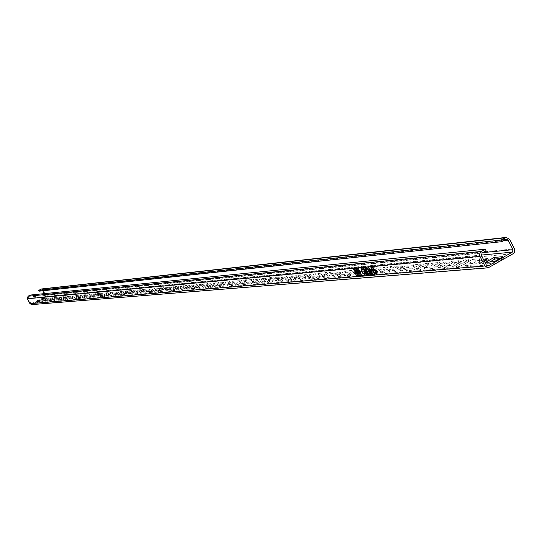 <?xml version="1.0" encoding="UTF-8"?>
<svg xmlns="http://www.w3.org/2000/svg" width="542" height="542" viewBox="0 0 542 542"><rect width="100%" height="100%" fill="white"/><g stroke="black" fill="none" stroke-linecap="round" stroke-linejoin="round"><path stroke-width="0.41" stroke-dasharray="2.71 2.03" d="M355.146 270.594L356.995 273.825M354.976 271.691L356.114 273.581M357.3 274.469L357.029 272.098L354.719 270.024M358.797 270.262L360.66 273.514M360.958 274.157L360.694 271.772L358.364 269.692M358.635 271.393L359.752 273.249M46.903 300.153L44.038 301.21L47.588 299.272L48.299 299.218L46.903 300.153M44.302 300.329L47.859 298.391L43.59 300.383L44.302 300.329L44.742 301.156M59.457 299.055L56.497 300.146L60.135 298.161L60.887 298.1L59.457 299.055M56.788 299.245L60.426 297.253L56.043 299.299L56.788 299.245L57.242 300.092M72.675 297.904L69.606 299.021L73.333 296.989L74.125 296.928L72.675 297.904M69.925 298.093L73.658 296.054L69.139 298.154L69.925 298.093L70.392 298.967M86.598 296.691L83.414 297.843L87.235 295.749L88.075 295.688L86.598 296.691M83.766 296.887L87.594 294.794L82.94 296.948L83.766 296.887L84.24 297.782M101.286 295.41L97.98 296.596L101.903 294.448L102.79 294.381L101.286 295.41M98.366 295.614L102.296 293.466L97.492 295.681L98.366 295.614L98.854 296.535M116.808 294.062L113.366 295.282L117.404 293.073L118.339 293.005L116.808 294.062M113.793 294.272L117.831 292.057L112.865 294.34L113.793 294.272L114.294 295.214M133.23 292.626L129.653 293.886L133.799 291.616L134.789 291.542L133.23 292.626M130.121 292.843L134.274 290.573L133.278 290.647L129.131 292.917L130.121 292.843L130.636 293.818M150.635 291.108L146.909 292.416L151.171 290.072L152.227 289.997L150.635 291.108M147.417 291.339L151.692 288.994L150.642 289.076L146.374 291.413L147.417 291.339L147.952 292.334M169.118 289.503L165.229 290.844L169.619 288.439L170.737 288.351L169.118 289.503M165.791 289.733L170.188 287.321L169.07 287.409L164.68 289.814L165.791 289.733L166.34 290.763M188.785 287.788L184.707 289.177L189.233 286.698L190.432 286.603L188.785 287.788M185.33 288.032L189.869 285.539L188.67 285.634L184.144 288.114L185.33 288.032L185.899 289.096M209.74 285.959L205.472 287.402L210.14 284.841L211.421 284.74L209.74 285.959M206.163 286.21L210.838 283.642L209.564 283.744L204.896 286.305L206.163 286.21L206.746 287.314M232.125 284.008L229.009 285.41L227.647 285.505L232.471 282.856L233.839 282.755L232.125 284.008M228.406 284.272L233.243 281.616L231.868 281.718L227.051 284.374L228.406 284.272L229.009 285.41M256.095 281.921L252.843 283.371L251.38 283.48L256.366 280.736L257.836 280.627L256.095 281.921M252.22 282.192L257.22 279.448L255.749 279.557L250.763 282.301L252.22 282.192L252.843 283.371M281.806 279.679L278.419 281.19L276.847 281.298L282.003 278.459L283.588 278.337L281.806 279.679M277.775 279.963L282.944 277.118L281.366 277.24L276.203 280.078L277.775 279.963L278.419 281.19M309.475 277.274L305.932 278.832L304.231 278.954L309.577 276.007L311.291 275.885L309.475 277.274M305.268 277.565L310.627 274.618L308.913 274.747L303.567 277.694L305.268 277.565L305.932 278.832M339.326 274.672L335.613 276.298L333.77 276.427L339.319 273.371L341.175 273.229L339.326 274.672M334.922 274.984L338.635 273.351L340.484 271.915L338.635 272.057L333.086 275.112L334.922 274.984L335.613 276.298M371.629 271.854L367.727 273.554L365.728 273.696L371.494 270.512L373.513 270.363L371.629 271.854M367.015 272.179L370.911 270.478L372.794 268.995L370.782 269.144L365.017 272.328L367.015 272.179L367.727 273.554M406.696 268.798L402.591 270.573L400.409 270.729L406.412 267.409L408.614 267.253L406.696 268.798M401.846 269.144L405.951 267.369L407.869 265.817L405.673 265.987L399.671 269.299L401.846 269.144L402.591 270.573M444.901 265.472L440.571 267.328L438.18 267.491L444.447 264.035L446.852 263.859L444.901 265.472M439.799 265.831L444.122 263.974L446.073 262.362L443.674 262.545L437.414 266L439.799 265.831L440.571 267.328M41.029 300.661L37.005 302.307L42.669 299.211L43.272 299.17L41.029 300.661M37.154 301.454L42.832 298.357L36.565 301.494L37.154 301.454L37.594 302.267M53.292 299.59L49.132 301.284L54.938 298.114L55.569 298.066L53.292 299.59M49.308 300.404L55.121 297.233L48.685 300.444L49.308 300.404L49.756 301.244M66.178 298.473L61.883 300.207L67.831 296.955L68.502 296.908L66.178 298.473M62.086 299.306L68.041 296.047L61.429 299.347L62.086 299.306L62.547 300.166M79.755 297.287L75.311 299.069L81.408 295.736L82.113 295.688L79.755 297.287M75.534 298.147L81.646 294.807L74.837 298.188L75.534 298.147L76.009 299.028M94.064 296.04L89.464 297.876L95.724 294.448L96.469 294.401L94.064 296.04M89.715 296.921L95.981 293.493L88.983 296.969L89.715 296.921L90.202 297.829M109.172 294.726L104.403 296.61L110.832 293.093L111.618 293.039L109.172 294.726M104.687 295.634L111.124 292.111L103.908 295.681L104.687 295.634L105.182 296.562M125.148 293.33L120.195 295.275L126.801 291.657L127.641 291.603L125.148 293.33M120.514 294.265L127.133 290.647L119.687 294.32L120.514 294.265L121.029 295.227M142.065 291.86L136.923 293.859L143.718 290.139L144.606 290.078L142.065 291.86M137.275 292.822L144.084 289.096L143.19 289.157L136.401 292.876L137.275 292.822L137.804 293.811M160.019 290.295L154.666 292.362L161.658 288.527L162.607 288.466L160.019 290.295M155.059 291.291L159.477 289.279L162.065 287.45L161.116 287.511L154.124 291.345L155.059 291.291L155.601 292.307M179.09 288.629L173.515 290.769L180.716 286.813L181.733 286.752L179.09 288.629M173.962 289.658L178.535 287.585L181.177 285.702L180.161 285.769L172.959 289.719L173.962 289.658L174.517 290.708M199.409 286.86L193.589 289.069L201.014 284.99L202.098 284.923L199.409 286.86M194.083 287.924L198.833 285.776L201.522 283.839L200.438 283.913L193.013 287.992L194.083 287.924L194.659 289.008M221.082 284.97L216.143 287.192L214.998 287.26L222.66 283.046L223.826 282.971L221.082 284.97M215.553 286.074L220.492 283.852L223.229 281.854L222.071 281.935L214.408 286.142L215.553 286.074L216.143 287.192M244.259 282.951L239.117 285.255L237.891 285.322L245.804 280.973L247.057 280.892L244.259 282.951M238.507 284.096L243.649 281.793L246.447 279.733L245.201 279.814L237.281 284.171L238.507 284.096L239.117 285.255M269.103 280.79L263.744 283.175L262.416 283.249L270.607 278.744L271.948 278.656L269.103 280.79M263.114 281.976L268.473 279.591L271.318 277.457L269.977 277.545L261.786 282.057L263.114 281.976L263.744 283.175M295.797 278.459L290.2 280.939L288.764 281.02L297.246 276.352L298.703 276.257L295.797 278.459M289.543 279.699L295.146 277.219L298.053 275.018L296.596 275.112L288.114 279.78L289.543 279.699L290.2 280.939M324.563 275.959L318.696 278.534L317.145 278.622L325.945 273.771L327.517 273.676L324.563 275.959M318.025 277.24L323.886 274.665L326.84 272.382L325.268 272.484L316.474 277.335L318.025 277.24L318.696 278.534M355.633 273.249L349.488 275.932L347.801 276.027L356.941 270.993L358.648 270.885L355.633 273.249M348.791 274.591L354.935 271.901L357.95 269.543L356.236 269.652L347.104 274.692L348.791 274.591L349.488 275.932M389.319 270.316L382.862 273.114L381.019 273.222C382.666 271.332 385.829 269.577 390.518 267.972L392.388 267.856L389.319 270.316M382.13 271.718L388.587 268.913L391.663 266.461L389.793 266.576C385.105 268.188 381.941 269.936 380.288 271.827L382.13 271.718L382.862 273.114M425.951 267.118L419.142 270.052L417.13 270.167C418.77 268.188 422.069 266.366 427.028 264.699L429.074 264.571L425.951 267.118M418.39 268.588L425.192 265.655L428.316 263.107L426.276 263.236C421.317 264.916 418.011 266.739 416.371 268.71L418.39 268.588L419.142 270.052M465.937 263.636L458.749 266.711L456.527 266.833C458.153 264.767 461.601 262.863 466.865 261.122L469.115 260.98L465.937 263.636M457.956 265.18L465.144 262.104L468.322 259.455L466.079 259.598C460.815 261.346 457.367 263.249 455.741 265.309L457.956 265.18L458.749 266.711M485.578 260.431L488.66 260.153L486.682 261.827L482.102 263.778L479.474 263.961L484.209 260.919M483.403 259.361L478.674 262.403L481.296 262.213L484.297 261.095M41.504 288.967L43.319 289.923L45.941 294.807L45.216 297.321L31.714 304.611M39.153 291.169L41.612 289.889L42.75 290.783M44.281 293.649L45.142 295.248L44.783 296.508L31.632 303.689L30.752 303.208L28.123 298.317L28.489 297.063L30.623 295.885L486.052 250.783M30.623 295.885L30.183 295.065M424.068 267.694L431.798 267.03L439.853 262.396L432.062 263.107L424.068 267.694L424.826 269.164L432.828 264.577L440.626 263.879L432.563 268.514L424.826 269.164M443.647 266L451.73 265.302L459.955 260.567L451.804 261.312L443.647 266L444.426 267.504L452.584 262.809L460.734 262.084L452.509 266.82L444.426 267.504M464.128 264.225L472.583 263.493L480.978 258.649L472.455 259.428L464.128 264.225L464.921 265.763L473.247 260.966L481.777 260.201L473.383 265.045L464.921 265.763M405.328 269.32L412.726 268.683L420.633 264.15L413.173 264.828L405.328 269.32L406.073 270.756L413.919 266.264L421.385 265.6L413.478 270.133L406.073 270.756M370.172 272.369L376.968 271.779L384.576 267.436L377.72 268.06L370.172 272.369L370.891 273.744L378.438 269.435L385.301 268.825L377.693 273.168L370.891 273.744M337.795 275.173L344.062 274.631L351.392 270.458L345.078 271.034L337.795 275.173L338.486 276.495L345.769 272.355L352.09 271.786L344.759 275.966L338.486 276.495M307.89 277.768L313.689 277.26L320.762 273.249L314.916 273.778L307.89 277.768L308.554 279.042L315.579 275.051L321.433 274.53L314.36 278.547L308.554 279.042M280.173 280.167L285.553 279.699L292.389 275.831L286.962 276.325L280.173 280.167L280.817 281.393L287.606 277.551L293.039 277.064L286.203 280.939L280.817 281.393M254.422 282.402L259.428 281.969L266.041 278.229L260.993 278.69L254.422 282.402L255.045 283.581L261.617 279.875L266.664 279.421L260.052 283.154L255.045 283.581M230.431 284.475L235.099 284.076L241.502 280.465L236.793 280.898L230.431 284.475L231.034 285.62L237.396 282.036L242.105 281.616L235.709 285.228L231.034 285.62M208.026 286.42L212.389 286.041L218.595 282.551L214.192 282.951L208.026 286.42L208.609 287.524L214.774 284.055L219.178 283.662L212.979 287.152L208.609 287.524M187.058 288.236L191.143 287.883L197.159 284.503L193.04 284.882L187.058 288.236L187.62 289.306L193.602 285.952L197.728 285.58L191.712 288.961L187.62 289.306M167.383 289.943L171.218 289.611L177.065 286.339L173.196 286.691L167.383 289.943L167.932 290.979L173.745 287.727L177.62 287.375L171.773 290.654L167.932 290.979M148.894 291.542L152.505 291.23L158.183 288.059L154.545 288.385L148.894 291.542L149.429 292.551L155.08 289.394L158.718 289.069L153.04 292.24L149.429 292.551M131.489 293.053L134.89 292.761L140.412 289.672L136.984 289.99L131.489 293.053L132.011 294.028L137.499 290.959L140.934 290.654L135.412 293.737L132.011 294.028M115.067 294.475L118.278 294.198L123.651 291.203L120.412 291.494L115.067 294.475L115.575 295.424L120.92 292.443L124.159 292.152L118.786 295.153L115.575 295.424M99.552 295.824L102.587 295.559L107.824 292.646L104.762 292.924L99.552 295.824L100.046 296.745L105.25 293.845L108.319 293.568L103.082 296.488L100.046 296.745M84.87 297.091L87.743 296.847L92.845 294.008L89.945 294.272L84.87 297.091L85.351 297.992L90.426 295.166L93.326 294.909L88.224 297.748L85.351 297.992M70.955 298.296L73.678 298.066L78.658 295.302L75.907 295.553L70.955 298.296L71.422 299.17L76.375 296.427L79.125 296.176L74.152 298.94L71.422 299.17M57.75 299.441L60.338 299.218L65.196 296.528L62.581 296.765L57.75 299.441L58.204 300.295L63.041 297.612L65.65 297.382L60.792 300.072L58.204 300.295M45.196 300.532L47.662 300.315L52.398 297.693L49.918 297.917L45.196 300.532L45.643 301.359L50.365 298.75L52.845 298.527L48.109 301.149L45.643 301.359M387.381 270.878L394.468 270.262L402.218 265.824L395.071 266.474L387.381 270.878L388.113 272.287L395.802 267.883L402.957 267.247L395.206 271.684L388.113 272.287M353.655 273.798L360.179 273.236L367.645 268.974L361.067 269.577L353.655 273.798L354.36 275.153L361.771 270.925L368.357 270.336L360.891 274.598L354.36 275.153M322.551 276.495L328.581 275.973L335.776 271.881L329.699 272.43L322.551 276.495L323.228 277.795L330.383 273.73L336.46 273.188L329.265 277.28L323.228 277.795M293.771 278.988L299.353 278.507L306.311 274.564L300.681 275.079L293.771 278.988L294.428 280.241L301.332 276.325L306.968 275.824L300.017 279.767L294.428 280.241M267.07 281.305L272.253 280.851L278.974 277.05L273.744 277.531L267.07 281.305L267.701 282.511L274.374 278.73L279.611 278.263L272.89 282.07L267.701 282.511M242.22 283.459L247.05 283.039L253.554 279.367L248.683 279.814L242.22 283.459L242.83 284.618L249.293 280.973L254.171 280.539L247.667 284.211L242.83 284.618M219.043 285.465L223.555 285.072L229.855 281.528L225.303 281.942L219.043 285.465L219.639 286.589L225.899 283.066L230.452 282.66L224.151 286.203L219.639 286.589M197.369 287.341L201.59 286.975L207.701 283.547L203.446 283.933L197.369 287.341L197.945 288.432L204.022 285.017L208.277 284.638L202.173 288.073L197.945 288.432M177.065 289.103L181.021 288.757L186.956 285.438L182.959 285.797L177.065 289.103L177.627 290.153L183.521 286.853L187.512 286.494L181.584 289.821L177.627 290.153M158 290.756L161.719 290.431L167.478 287.213L163.725 287.551L158 290.756L158.542 291.779L164.267 288.568L168.027 288.236L162.261 291.46L158.542 291.779M140.066 292.307L143.562 292.009L149.165 288.879L145.635 289.198L140.066 292.307L140.588 293.297L146.157 290.187L149.694 289.875L144.097 293.005L140.588 293.297M123.163 293.778L126.462 293.486L131.909 290.451L128.576 290.756L123.163 293.778L123.671 294.74L129.091 291.711L132.424 291.413L126.977 294.455L123.671 294.74M107.201 295.16L110.324 294.889L115.629 291.935L112.479 292.219L107.201 295.16L107.702 296.095L112.973 293.154L116.124 292.87L110.825 295.83L107.702 296.095M92.113 296.467L95.06 296.21L100.229 293.337L97.255 293.608L92.113 296.467L92.594 297.375L97.736 294.516L100.717 294.252L95.548 297.124L92.594 297.375M77.818 297.707L80.616 297.463L85.656 294.665L82.831 294.923L77.818 297.707L78.292 298.588L83.305 295.803L86.131 295.553L81.09 298.351L78.292 298.588M64.268 298.879L66.923 298.649L71.835 295.925L69.159 296.169L64.268 298.879L64.728 299.74L69.62 297.03L72.303 296.786L67.384 299.516L64.728 299.74M51.395 299.997L53.915 299.773L58.719 297.118L56.172 297.348L51.395 299.997L51.849 300.837L56.619 298.188L59.166 297.964L54.369 300.62L51.849 300.837M39.153 301.054L41.558 300.844L46.239 298.256L43.821 298.473L39.153 301.054L39.593 301.874L44.261 299.292L46.687 299.076L41.998 301.67L39.593 301.874M499.609 258.609L503.823 258.229L495.252 263.188L486.384 263.94L489.731 262.01M494.433 261.596L495.252 263.188M485.571 262.369L486.384 263.94M503.003 256.644L503.823 258.229M472.583 263.493L473.383 265.045M480.978 258.649L481.777 260.201M472.455 259.428L473.247 260.966M451.73 265.302L452.509 266.82M459.955 260.567L460.734 262.084M451.804 261.312L452.584 262.809M413.173 264.828L413.919 266.264M420.633 264.15L421.385 265.6M412.726 268.683L413.478 270.133M377.72 268.06L378.438 269.435M384.576 267.436L385.301 268.825M376.968 271.779L377.693 273.168M345.078 271.034L345.769 272.355M351.392 270.458L352.09 271.786M344.062 274.631L344.759 275.966M314.916 273.778L315.579 275.051M320.762 273.249L321.433 274.53M313.689 277.26L314.36 278.547M286.962 276.325L287.606 277.551M292.389 275.831L293.039 277.064M285.553 279.699L286.203 280.939M260.993 278.69L261.617 279.875M266.041 278.229L266.664 279.421M259.428 281.969L260.052 283.154M236.793 280.898L237.396 282.036M241.502 280.465L242.105 281.616M235.099 284.076L235.709 285.228M214.192 282.951L214.774 284.055M218.595 282.551L219.178 283.662M212.389 286.041L212.979 287.152M193.04 284.882L193.602 285.952M197.159 284.503L197.728 285.58M191.143 287.883L191.712 288.961M173.196 286.691L173.745 287.727M177.065 286.339L177.62 287.375M171.218 289.611L171.773 290.654M154.545 288.385L155.08 289.394M158.183 288.059L158.718 289.069M152.505 291.23L153.04 292.24M136.984 289.99L137.499 290.959M140.412 289.672L140.934 290.654M134.89 292.761L135.412 293.737M120.412 291.494L120.92 292.443M123.651 291.203L124.159 292.152M118.278 294.198L118.786 295.153M104.762 292.924L105.25 293.845M107.824 292.646L108.319 293.568M102.587 295.559L103.082 296.488M89.945 294.272L90.426 295.166M92.845 294.008L93.326 294.909M87.743 296.847L88.224 297.748M75.907 295.553L76.375 296.427M78.658 295.302L79.125 296.176M73.678 298.066L74.152 298.94M62.581 296.765L63.041 297.612M65.196 296.528L65.65 297.382M60.338 299.218L60.792 300.072M49.918 297.917L50.365 298.75M52.398 297.693L52.845 298.527M47.662 300.315L48.109 301.149M431.798 267.03L432.563 268.514M439.853 262.396L440.626 263.879M432.062 263.107L432.828 264.577M395.071 266.474L395.802 267.883M402.218 265.824L402.957 267.247M394.468 270.262L395.206 271.684M361.067 269.577L361.771 270.925M367.645 268.974L368.357 270.336M360.179 273.236L360.891 274.598M329.699 272.43L330.383 273.73M335.776 271.881L336.46 273.188M328.581 275.973L329.265 277.28M300.681 275.079L301.332 276.325M306.311 274.564L306.968 275.824M299.353 278.507L300.017 279.767M273.744 277.531L274.374 278.73M278.974 277.05L279.611 278.263M272.253 280.851L272.89 282.07M248.683 279.814L249.293 280.973M253.554 279.367L254.171 280.539M247.05 283.039L247.667 284.211M225.303 281.942L225.899 283.066M229.855 281.528L230.452 282.66M223.555 285.072L224.151 286.203M203.446 283.933L204.022 285.017M207.701 283.547L208.277 284.638M201.59 286.975L202.173 288.073M182.959 285.797L183.521 286.853M186.956 285.438L187.512 286.494M181.021 288.757L181.584 289.821M163.725 287.551L164.267 288.568M167.478 287.213L168.027 288.236M161.719 290.431L162.261 291.46M145.635 289.198L146.157 290.187M149.165 288.879L149.694 289.875M143.562 292.009L144.097 293.005M128.576 290.756L129.091 291.711M131.909 290.451L132.424 291.413M126.462 293.486L126.977 294.455M112.479 292.219L112.973 293.154M115.629 291.935L116.124 292.87M110.324 294.889L110.825 295.83M97.255 293.608L97.736 294.516M100.229 293.337L100.717 294.252M95.06 296.21L95.548 297.124M82.831 294.923L83.305 295.803M85.656 294.665L86.131 295.553M80.616 297.463L81.09 298.351M69.159 296.169L69.62 297.03M71.835 295.925L72.303 296.786M66.923 298.649L67.384 299.516M56.172 297.348L56.619 298.188M58.719 297.118L59.166 297.964M53.915 299.773L54.369 300.62M43.821 298.473L44.261 299.292M46.239 298.256L46.687 299.076M41.558 300.844L41.998 301.67M360.681 272.45L359.576 270.607M357.029 272.795L355.904 270.925M362.212 275.499L362.076 274.74L356.914 275.302M358.75 268.852L358.614 268.094L353.472 268.697M359.326 274.015L357.341 269.95L355.877 270.207M356.541 270.837L357.063 271.833M357.381 272.45L357.964 273.561L359.021 273.344M356.785 270.695L357.3 271.684L358.093 271.617M358.147 271.535L357.774 270.756M359.034 273.005L358.594 272.314M357.632 272.314L358.208 273.419M364.8 274.489L362.137 271.711M362.402 271.562L361.528 268.724M361.311 267.741L363.472 269.801M365.294 275.336L364.834 272.931M365.091 272.782L364.326 272.721M367.13 275.085L363.845 268.812L367.212 274.028M368.255 274.99L365.694 268.636M369.366 274.902L365.22 267.606M365.484 267.457L364.651 267.66M367.469 273.886L363.187 267.795M363.452 267.64L362.618 267.843M370.681 274.889L370.105 272.626M370.369 272.47L368.628 270.831M368.892 270.675L368.228 269.313M368.499 269.164L366.467 267.491M367.327 269.388L367.069 268.263M370.247 274.028L369.041 272.734L368.472 273.012M372.821 274.713L371.466 271M371.731 270.851L368.607 267.287M372.368 273.846L370.057 271.122M370.322 270.973L368.96 268.697M369.224 268.547L369.217 268.06M374.915 274.435L371.074 267.057M371.338 266.908L370.843 267.077M371.114 266.928L371.243 267.382M371.609 269.415L371.521 269.909M371.785 269.76L371.846 268.595M377.049 274.36L377.008 273.541M377.279 273.385L376.304 271.759M376.568 271.603L374.224 269.394M374.258 269.787L373.384 267.829M374.407 267.734L373.634 266.921M373.905 266.772L372.327 267.043M374.718 270.837L374.691 270.207M376.595 273.493L375.118 272.335M375.382 272.186L374.813 272.463M481.296 262.213L482.102 263.778M28.489 297.063L482.089 253.06M28.123 298.317L481.425 255.512M30.752 303.208L486.357 265.079M31.992 303.581L487.292 265.932M44.783 296.508L481.262 255.072M45.142 295.248L482.861 252.619M42.52 290.363L503.701 240.614M41.287 289.99L505.808 239.395M43.319 289.923L509.582 239.286M45.941 294.807L514.48 248.825M45.216 297.321L513.166 253.71M32.425 304.394L489.48 267.409M487.786 258.907L488.417 260.133M478.911 262.423L479.717 263.981M466.079 259.598L466.865 261.122M456.1 265.343L456.886 266.867M467.956 259.422L468.742 260.953M426.276 263.236L427.028 264.699M416.69 268.737L417.442 270.194M427.99 263.08L428.749 264.543M389.793 266.576L390.518 267.972M391.371 266.434L392.096 267.836M380.572 271.854L381.297 273.249M356.236 269.652L356.941 270.993M357.693 269.516L358.391 270.858M347.347 274.713L348.052 276.054M325.268 272.484L325.945 273.771M326.609 272.362L327.287 273.656M316.691 277.355L317.368 278.649M296.596 275.112L297.246 276.352M297.843 274.997L298.493 276.237M288.317 279.801L288.967 281.047M269.977 277.545L270.607 278.744M271.135 277.443L271.766 278.642M261.969 282.077L262.599 283.27M245.201 279.814L245.804 280.973M246.278 279.719L246.888 280.871M237.443 284.191L238.053 285.343M222.071 281.935L222.66 283.046M223.08 281.84L223.67 282.958M214.557 286.162L215.147 287.28M200.438 283.913L201.014 284.99M201.387 283.825L201.956 284.909M193.148 288.005L193.724 289.089M180.161 285.769L180.716 286.813M181.048 285.688L181.604 286.738M173.088 289.733L173.636 290.783M161.116 287.511L161.658 288.527M161.95 287.436L162.492 288.452M154.24 291.359L154.775 292.375M143.19 289.157L143.718 290.139M143.976 289.082L144.497 290.065M136.503 292.89L137.024 293.872M126.293 290.702L126.801 291.657M127.031 290.634L127.546 291.589M119.782 294.333L120.29 295.288M110.338 292.165L110.832 293.093M111.035 292.097L111.53 293.026M103.996 295.695L104.491 296.623M95.236 293.547L95.724 294.448M95.9 293.486L96.388 294.387M89.057 296.982L89.545 297.883M80.941 294.855L81.408 295.736M81.564 294.794L82.038 295.675M74.911 298.202L75.385 299.076M67.377 296.095L67.831 296.955M67.967 296.04L68.427 296.901M61.497 299.353L61.957 300.214M54.491 297.273L54.938 298.114M55.054 297.226L55.501 298.059M48.746 300.451L49.193 301.291M42.229 298.398L42.669 299.211M42.771 298.351L43.211 299.164M36.626 301.501L37.059 302.314M445.863 262.348L446.635 263.839M443.674 262.545L444.447 264.035M437.624 266.02L438.39 267.511M399.854 269.32L400.599 270.743M405.673 265.987L406.412 267.409M407.679 265.804L408.424 267.233M365.179 272.341L365.891 273.71M370.782 269.144L371.494 270.512M372.625 268.974L373.343 270.35M333.228 275.126L333.919 276.44M338.635 272.057L339.319 273.371M340.335 271.901L341.026 273.215M303.703 277.707L304.36 278.967M308.913 274.747L309.577 276.007M310.491 274.604L311.155 275.871M276.318 280.092L276.962 281.312M281.366 277.24L282.003 278.459M282.829 277.104L283.466 278.331M250.871 282.314L251.488 283.486M255.749 279.557L256.366 280.736M257.111 279.435L257.728 280.614M227.145 284.381L227.742 285.519M231.868 281.718L232.471 282.856M233.141 281.603L233.744 282.741M204.978 286.318L205.56 287.416M209.564 283.744L210.14 284.841M210.75 283.635L211.333 284.733M184.226 288.127L184.788 289.191M188.67 285.634L189.233 286.698M189.788 285.532L190.35 286.596M164.754 289.828L165.296 290.858M169.07 287.409L169.619 288.439M170.12 287.314L170.662 288.344M146.442 291.42L146.97 292.423M150.642 289.076L151.171 290.072M151.625 288.988L152.16 289.99M129.192 292.924L129.714 293.899M133.278 290.647L133.799 291.616M134.206 290.566L134.728 291.535M112.926 294.347L113.427 295.288M116.896 292.131L117.404 293.073M117.777 292.05L118.278 292.992M97.54 295.688L98.034 296.603M101.415 293.534L101.903 294.448M102.248 293.459L102.736 294.374M82.987 296.955L83.461 297.849M86.761 294.862L87.235 295.749M87.547 294.787L88.028 295.681M69.186 298.161L69.647 299.028M72.865 296.115L73.333 296.989M73.61 296.047L74.078 296.921M56.083 299.306L56.537 300.153M59.681 297.314L60.135 298.161M60.386 297.246L60.839 298.093M43.631 300.39L44.071 301.216M47.14 298.446L47.588 299.272M47.818 298.385L48.258 299.211M31.632 303.689L488.003 266.027M41.612 289.889L506.418 239.198M487.915 258.697L488.66 260.153M478.674 262.403L479.474 263.961M455.741 265.309L456.527 266.833M468.322 259.455L469.115 260.98M416.371 268.71L417.13 270.167M428.316 263.107L429.074 264.571M391.663 266.461L392.388 267.856M380.288 271.827L381.019 273.222M357.95 269.543L358.648 270.885M347.104 274.692L347.801 276.027M326.84 272.382L327.517 273.676M316.474 277.335L317.145 278.622M298.053 275.018L298.703 276.257M288.114 279.78L288.764 281.02M271.318 277.457L271.948 278.656M261.786 282.057L262.416 283.249M246.447 279.733L247.057 280.892M237.281 284.171L237.891 285.322M223.229 281.854L223.826 282.971M214.408 286.142L214.998 287.26M201.522 283.839L202.098 284.923M193.013 287.992L193.589 289.069M181.177 285.702L181.733 286.752M172.959 289.719L173.515 290.769M162.065 287.45L162.607 288.466M154.124 291.345L154.666 292.362M144.084 289.096L144.606 290.078M136.401 292.876L136.923 293.859M127.133 290.647L127.641 291.603M119.687 294.32L120.195 295.275M111.124 292.111L111.618 293.039M103.908 295.681L104.403 296.61M95.981 293.493L96.469 294.401M88.983 296.969L89.464 297.876M81.646 294.807L82.113 295.688M74.837 298.188L75.311 299.069M68.041 296.047L68.502 296.908M61.429 299.347L61.883 300.207M55.121 297.233L55.569 298.066M48.685 300.444L49.132 301.284M42.832 298.357L43.272 299.17M36.565 301.494L37.005 302.307M446.073 262.362L446.852 263.859M437.414 266L438.18 267.491M399.671 269.299L400.409 270.729M407.869 265.817L408.614 267.253M365.017 272.328L365.728 273.696M372.794 268.995L373.513 270.363M333.086 275.112L333.77 276.427M340.484 271.915L341.175 273.229M303.567 277.694L304.231 278.954M310.627 274.618L311.291 275.885M276.203 280.078L276.847 281.298M282.944 277.118L283.588 278.337M250.763 282.301L251.38 283.48M257.22 279.448L257.836 280.627M227.051 284.374L227.647 285.505M233.243 281.616L233.839 282.755M204.896 286.305L205.472 287.402M210.838 283.642L211.421 284.74M184.144 288.114L184.707 289.177M189.869 285.539L190.432 286.603M164.68 289.814L165.229 290.844M170.188 287.321L170.737 288.351M146.374 291.413L146.909 292.416M151.692 288.994L152.227 289.997M129.131 292.917L129.653 293.886M134.274 290.573L134.789 291.542M112.865 294.34L113.366 295.282M117.831 292.057L118.339 293.005M97.492 295.681L97.98 296.596M102.296 293.466L102.79 294.381M82.94 296.948L83.414 297.843M87.594 294.794L88.075 295.688M69.139 298.154L69.606 299.021M73.658 296.054L74.125 296.928M56.043 299.299L56.497 300.146M60.426 297.253L60.887 298.1M43.59 300.383L44.038 301.21M47.859 298.391L48.299 299.218"/><path stroke-width="0.81" d="M355.904 270.925L355.146 270.594M355.017 270.675L356.785 273.967L355.017 270.675M354.983 272.402L357.158 274.598L356.772 272.247L354.597 270.045L354.983 272.402M356.114 273.581L357.3 274.469M359.576 270.607L358.797 270.262M358.662 270.343L360.444 273.649L358.662 270.343M360.43 271.921L358.248 269.713L358.628 272.084L360.816 274.286L360.43 271.921M358.364 269.692L358.635 271.393M484.297 261.095L487.854 258.588L483.403 259.361M370.843 267.077L374.983 274.557L371.582 268.751L371.521 269.909L370.843 267.077M370.105 272.626L370.525 275.018L368.472 273.012L370.044 274.164L369.746 272.646L368.336 271.427L367.896 269.374L366.927 268.351L367.063 269.537L366.67 269.476L366.385 267.504L368.228 269.313L368.628 270.831L370.105 272.626M362.137 271.711L364.536 274.638L364.326 272.721L364.834 272.931L365.139 275.465L361.758 271.745L360.925 267.917L363.208 269.95L362.944 270.214L361.385 268.771L362.137 271.711M355.877 270.207L357.984 274.252L359.238 274.144L357.083 270.099L355.877 270.207M358.696 268.73L358.35 268.243L353.215 268.724L353.608 269.455L358.696 268.73M361.819 274.889L356.663 275.322L357.049 276.054L362.212 275.627L361.819 274.889M484.866 265.939L479.934 256.373L479.514 254.408L480.646 251.928L485.226 249.185L486.052 250.783L482.089 253.06L481.425 255.512L486.357 265.079L488.003 266.027L512.346 252.125L513.01 249.679L508.105 240.14L506.418 239.198L501.865 241.671L39.153 291.169L38.719 290.356L41.504 288.967L506.201 237.403L509.582 239.286L514.649 249.198L514.487 252.321L513.166 253.71L488.166 267.829L484.866 265.939L29.952 303.649L27.324 298.764L28.048 296.244L30.183 295.065L485.226 249.185M363.594 268.954L366.866 275.234L366.487 275.268L362.618 267.843L363.187 267.795L367.205 274.035L364.651 267.66L365.22 267.606L369.102 275.051L368.716 275.085L365.43 268.785L367.991 275.146L367.591 275.18L363.845 268.812M372.557 274.862L371.568 274.191L369.705 271.156L368.519 267.308L371.466 271L372.774 274.74M377.008 273.541L376.778 274.509L374.813 272.463L376.392 273.629L375.979 271.847L374.576 270.268L374.454 270.986L374.048 270.919L372.327 267.043L373.634 266.921L374.143 267.883L373.12 267.978L373.987 269.936L374.224 269.394L376.304 271.759L377.008 273.541M38.719 290.356L501.045 240.079L506.201 237.403M42.75 290.783L44.281 293.649M488.098 267.836L31.714 304.611L29.952 303.649M485.571 262.369L494.433 261.596L503.003 256.644L494.074 257.457L485.571 262.369M501.045 240.079L501.865 241.671M489.731 262.01L494.88 259.029L499.609 258.609M484.209 260.919L485.578 260.431M494.074 257.457L494.88 259.029M359.752 273.249L360.958 274.157M360.66 273.514L360.681 272.45M354.719 270.024L354.976 271.691M356.995 273.825L357.029 272.795M356.914 275.302L357.313 275.905L362.212 275.499M353.472 268.697L353.865 269.306L358.75 268.852M357.063 271.833L358.242 274.103L359.326 274.015M356.196 270.18L357.043 271.833L357.849 271.766L357.313 270.77L356.521 270.844L357.313 270.77M359.041 273.344L359.034 273.005M358.594 272.314L357.368 272.463L358.187 272.389L358.777 273.493L357.944 273.568M364.719 272.883L364.719 274.53M361.738 268.602L363.167 269.997M361.026 267.897L361.758 271.745M362.022 271.596L365.017 275.492M367.212 274.028L367.591 275.18M368.716 275.085L365.43 268.785M364.962 267.626L367.205 274.035M362.944 267.816L366.487 275.268M368.756 272.89L370.416 275.038M366.507 267.491L366.67 269.476M367.191 268.195L367.896 269.374M368.16 269.225L368.133 270.478M368.214 270.458L368.587 271.244M368.777 271.149L369.746 272.646M370.01 272.497L370.125 274.096M368.648 267.287L371.568 274.191M371.832 274.042L372.788 274.713M369.217 268.06L371.372 270.878L372.205 273.94M370.057 271.122L372.151 273.988L371.107 271.027L369.055 268.154L370.057 271.122M371.243 267.382L371.06 269.022M371.324 268.873L371.609 269.415M374.624 274.591L371.582 268.751M374.298 269.394L373.987 269.936M374.075 267.762L373.12 267.978M372.645 267.016L374.048 270.919M374.84 270.119L375.979 271.847M376.243 271.691L376.473 273.561M375.098 272.348L377.022 274.36M27.324 298.764L479.934 256.373M28.048 296.244L481.262 251.468M487.292 265.932L488.66 265.817M481.262 255.072L512.346 252.125M482.861 252.619L513.01 249.679M503.701 240.614L508.105 240.14M40.853 289.177L504.988 237.803M487.61 258.568L487.786 258.907M485.212 258.785L485.95 260.214"/></g></svg>
